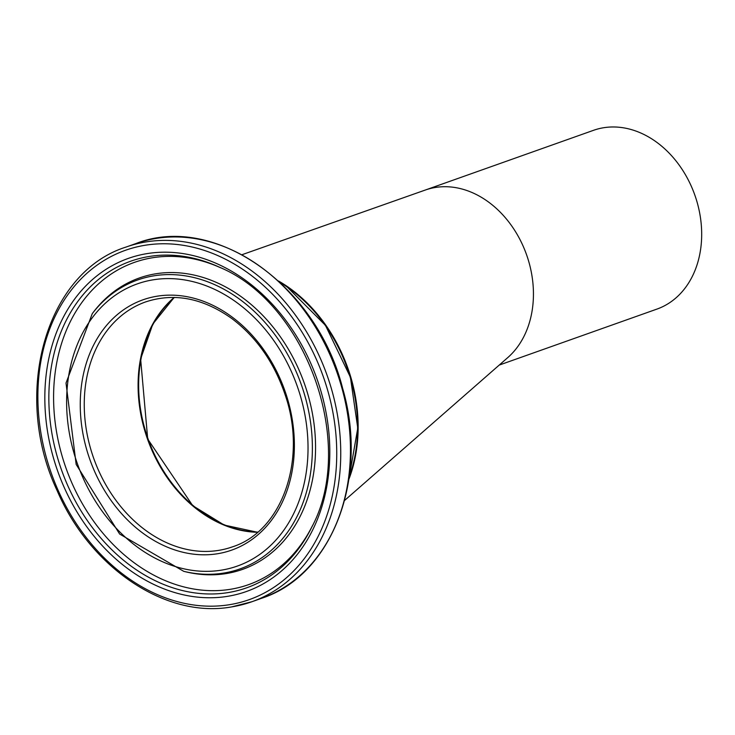 <?xml version="1.0" encoding="UTF-8"?>
<svg xmlns="http://www.w3.org/2000/svg" width="735" height="735" viewBox="0 0 735 735"><rect width="100%" height="100%" fill="white"/><g stroke="black" fill="none" stroke-linecap="round" stroke-linejoin="round"><path stroke-width="1.1" d="M278.574 281.018A142.268 110.774 70.5 0 1 352.993 385.25A142.268 110.774 70.5 0 1 348.923 479.183M425.225 190.062A94.843 73.849 70.5 0 1 425.335 190.025A94.843 73.849 70.5 0 1 435.386 187.471A94.843 73.849 70.5 0 1 530.009 266.226A94.843 73.849 70.5 0 1 507.83 357.541L344.632 500.416M257.783 532.085A129.939 101.173 70.5 0 1 148.075 438.924A129.939 101.173 70.5 0 1 174.48 297.436M425.28 190.043L593.476 130.334A94.843 73.849 70.5 0 1 698.25 206.498A94.843 73.849 70.5 0 1 656.934 309.095L499.203 365.093M174.158 297.427A129.939 101.173 -109.5 0 0 147.514 439.117A129.939 101.173 -109.5 0 0 257.544 532.287M218.58 550.386A129.939 101.173 70.5 0 1 90.837 449.471A129.939 101.173 70.5 0 1 145.558 301.938C174.213 292.475 203.035 298.061 232.021 318.696C256.837 337.53 274.624 363.163 285.41 395.586C307.377 459.853 281.937 531.139 232.499 546.831A129.939 101.173 70.5 0 1 218.58 550.386M280.118 282.46A142.268 110.774 70.5 0 1 349.217 477.098M217.542 553.74A132.778 103.387 -109.5 0 0 261.21 346.268A132.778 103.387 -109.5 0 0 83.266 374.933A132.778 103.387 -109.5 0 0 217.542 553.74M221.391 570.149A149.692 116.562 70.5 0 1 70.018 368.557A149.692 116.562 70.5 0 1 270.627 336.235A149.692 116.562 70.5 0 1 221.391 570.149M229.495 604.694A185.321 144.308 70.5 0 1 42.088 355.124A185.321 144.308 70.5 0 1 290.444 315.113A185.321 144.308 70.5 0 1 229.495 604.694M231.828 606.862A188.169 146.522 -109.5 0 0 251.976 601.708A188.169 146.522 -109.5 0 0 327.103 375.364A188.169 146.522 -109.5 0 0 126.071 247.052C45.542 272.382 11.567 394.18 57.211 490.796C90.322 568.082 166.193 618.861 231.626 606.908L251.976 601.708L261.678 598.262A188.169 146.522 70.5 0 0 336.805 371.919A188.169 146.522 70.5 0 0 135.773 243.616C214.014 212.608 316.849 285.125 342.675 388.512C369.099 478.586 332.045 575.441 261.678 598.262M227.538 596.342A176.712 137.601 -109.5 0 0 285.658 320.221A176.712 137.601 -109.5 0 0 48.841 358.377A176.712 137.601 -109.5 0 0 227.538 596.342M223.679 573.079A153.257 119.336 -109.5 0 0 291.437 361.574A153.257 119.336 -109.5 0 0 92.279 313.634L66.021 383.045L76.164 464.446L119.621 534.023L183.768 571.343A153.257 119.336 -109.5 0 0 223.679 573.079M183.768 571.343L185.845 571.839A154.561 120.356 -109.5 0 0 226.095 573.594A154.561 120.356 -109.5 0 0 294.432 360.279A154.561 120.356 -109.5 0 0 93.575 311.934L92.279 313.634M228.025 592.594A173.304 134.946 70.5 0 1 48.914 403.193A173.304 134.946 70.5 0 1 219.416 267.2C306.642 303.298 356.668 444.206 311.723 527.206A173.304 134.946 70.5 0 1 228.025 592.594M220.638 267.77A170.952 133.118 -109.5 0 0 53.673 403.221A170.952 133.118 -109.5 0 0 230.331 589.305A170.952 133.118 -109.5 0 0 312.311 526.003M242.035 254.696L425.335 190.025M174.195 297.427L152.843 324.052L140.633 358.992L147.717 439.043L192.699 505.643L224.203 525.066L257.562 532.269M279.713 282.084L286.88 286.659L325.458 325.357L350.411 377.23L357.77 428.11L349.143 477.649M126.071 247.052L135.773 243.616"/></g></svg>
